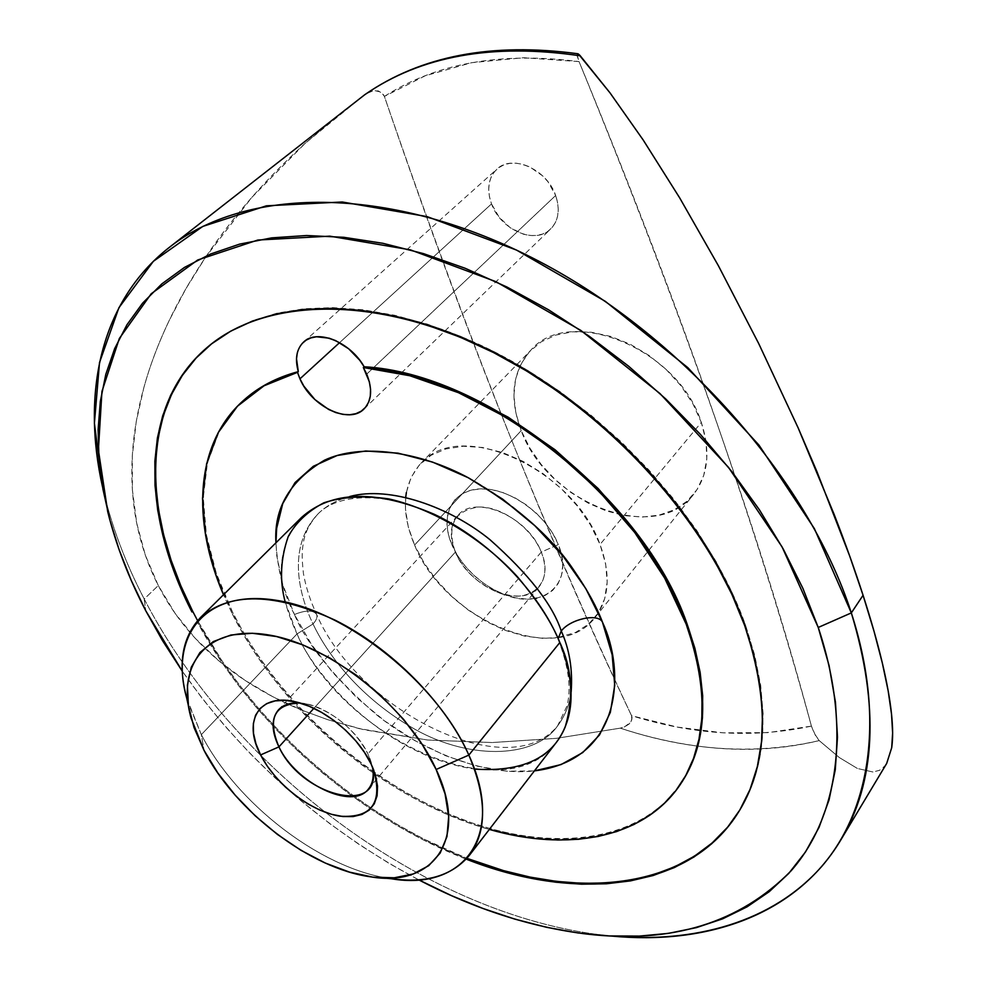 <?xml version="1.0" encoding="UTF-8"?>
<svg xmlns="http://www.w3.org/2000/svg" width="987" height="987" viewBox="0 0 987 987"><rect width="100%" height="100%" fill="white"/><g stroke="black" fill="none" stroke-linecap="round" stroke-linejoin="round"><path stroke-width="0.74" stroke-dasharray="4.93 3.7" d="M294.447 614.494C283.8 594.297 277.643 570.4 275.953 542.788L276.767 555.755L282.825 584.81L294.447 614.494C305.711 610.003 313.076 609.929 316.519 614.272C313.076 609.929 305.711 610.003 294.447 614.494L311.102 643.82L332.175 671.9L356.949 697.871L384.646 720.942L414.429 740.41L445.371 755.635L476.536 766.048L506.899 771.217L534.386 770.896C483.013 776.831 418.217 748.899 375.257 713.712C333.211 676.551 306.266 643.487 294.447 614.494M301.578 517.41C276.039 546.527 274.522 585.377 297.025 633.938L313.015 623.969C299.48 595.864 286.353 547.797 317.765 514.165C325.796 506.01 336.456 500.125 349.743 496.523C336.456 500.125 325.796 506.01 317.765 514.165C286.353 547.797 299.48 595.864 313.015 623.969C316.543 620.12 317.715 616.887 316.519 614.272C317.715 616.887 316.543 620.12 313.015 623.969C326.105 651.605 355.801 694.071 410.321 726.592C465.099 759.879 534.09 759.928 557.606 725.864C565.23 715.526 569.746 704.224 571.14 691.936C569.746 704.224 565.23 715.526 557.606 725.864C534.09 759.928 465.099 759.879 410.321 726.592C355.801 694.071 326.105 651.605 313.015 623.969L297.025 633.938C312.176 671.851 381.118 754.944 474.476 769.083M197.585 620.638C253.104 723.915 357.504 816.064 466.876 858.332L423.744 839.012L397.699 824.75L372.198 808.834L347.424 791.364L323.526 772.463L300.64 752.279L278.926 730.911L258.508 708.493L239.545 685.175L222.161 661.093L197.585 620.638M736.894 814.694L737.19 814.25C768.565 766.368 771.291 703.2 745.37 624.759L744.729 625.647L745.37 624.759L732.49 593.372L716.229 561.788L696.736 530.414L674.22 499.693L648.952 470.046L621.267 441.905L591.534 415.663L560.172 391.691L527.613 370.31L494.339 351.791L460.781 336.357L427.42 324.143L394.677 315.272L362.982 309.77L332.693 307.623L304.144 308.746L277.631 313.027L253.375 320.319L231.6 330.423L212.439 343.118L195.994 358.195M466.172 859.109C356.838 816.804 252.462 724.668 196.906 621.428L221.446 661.821L238.842 685.903L257.829 709.234L278.248 731.651L299.974 753.019L322.86 773.228L346.77 792.129L371.556 809.599L397.058 825.527L423.127 839.801L466.172 859.109M231.834 612.939L223.481 594.779L231.834 612.939L232.562 612.211L231.834 612.939C280.456 711.553 385.72 800.371 489.318 829.425L470.318 823.405L447.95 814.719L425.718 804.405L403.794 792.536L382.314 779.224L361.439 764.567L341.292 748.689L322.021 731.675L303.762 713.663L286.625 694.774L270.746 675.12L256.238 654.837L243.234 634.061L231.834 612.939M243.888 400.105C191.934 446.531 192.231 532.129 232.562 612.211C275.965 698.71 361.353 777.485 452.305 815.496C542.961 853.039 636.566 845.958 679.957 785.01M372.444 766.924L367.954 753.908L372.444 766.924M535.028 598.504L526.626 599.084L515.93 597.888L504.85 594.692L493.808 589.646L483.174 582.935L473.341 574.792L464.667 565.526L457.45 555.459L451.96 544.947L455.365 552.115L313.866 708.333L455.365 552.115C446.469 525.553 454.291 510.513 478.818 507.022C501.852 506.368 531.648 527.786 541.283 552.078C555.113 583.897 528.662 605.944 496.72 591.916C480.163 584.81 467.344 573.484 458.239 557.951L455.488 552.128C466.691 571.251 482.47 585.18 502.827 593.915C542.11 611.212 575.261 584.181 558.334 544.602L541.283 552.078L367.954 753.908L541.283 552.078C528.415 516.756 475.043 493.796 457.931 515.411C450.084 524.763 449.233 536.99 455.365 552.115C468.936 587.031 521.79 609.608 538.951 586.944C545.971 578.074 546.749 566.452 541.283 552.078L558.334 544.602L561.652 555.533L562.701 565.97L561.48 575.507L558.05 583.761L552.584 590.448L545.317 595.321L536.546 598.221M144.201 598.986L145.78 610.805L144.201 598.986C124.967 561.985 111.087 524.714 102.586 487.159L104.474 495.264C113.135 530.118 126.385 564.7 144.201 598.986L158.302 585.55L144.201 598.986C232.352 769.552 424.496 914.135 602.835 935.145L611.113 936.021C430.665 918.626 233.685 772.229 144.201 598.986M186.703 698.093L201.348 734.649L203.976 750.231L201.348 734.649L187.937 702.362M559.851 642.512L558.148 638.49L559.851 642.512M558.173 637.491L575.581 632.433L588.486 624.253L598.344 612.865L604.686 598.64L607.178 582.059L605.636 563.762L600.022 544.466C610.028 571.658 609.497 594.408 598.443 612.705L595.087 617.43C557.754 667.928 444.397 619.824 414.577 545.071L521.21 430.628C547.057 503.037 655.652 545.552 693.725 494.216C708.172 475.327 710.714 451.392 701.325 422.411L600.022 544.466L590.522 524.985L577.481 506.158L561.443 488.787L543.084 473.661L523.209 461.41L502.679 452.577L482.409 447.469L463.211 446.26L445.89 448.925L431.085 455.278L419.339 464.963L411.024 477.535L406.373 492.464M345.413 109.384L305.02 143.448C284.996 161.732 267.243 179.757 251.734 197.499C234.129 217.671 218.781 237.509 205.691 257.015C191.194 278.642 179.029 299.814 169.184 320.516C158.241 343.562 149.79 365.943 143.843 387.657C137.366 411.332 133.529 434.107 132.32 455.957C131.037 479.596 132.505 502.038 136.737 523.283C141.19 545.478 148.383 566.242 158.302 585.55C168.185 604.747 180.559 622.39 195.414 638.49C209.737 653.962 226.208 667.878 244.862 680.253C262.147 691.714 281.258 701.732 302.17 710.307L327.437 719.585L359.071 728.591L427.581 740.016L492.168 742.545L556.298 738.35L620.255 728.147C646.016 736.66 671.851 742.643 697.76 746.11C740.028 751.773 780.52 749.947 819.21 740.608L815.521 735.636L811.425 726.111C762.124 541.592 684.67 320.084 579.061 61.601L577.062 54.877L577.321 53.829L578.542 54.125M285.206 602.008L297.025 633.938L201.348 734.649L297.025 633.938C343.772 739.399 505.455 812.486 556.397 742.323M555.669 195.488L366.72 374.122L555.669 195.488C546.983 169.27 512.142 153.886 496.893 169.147C488.269 177.833 486.48 189.405 491.526 203.902C500.643 230.02 535.46 245.047 550.684 229.021C558.63 220.656 560.283 209.478 555.669 195.488L557.643 202.668L558.284 209.725L557.556 216.35L555.521 222.297L552.251 227.355L547.896 231.316L542.616 234.055L536.62 235.461L530.142 235.523L523.431 234.215L510.291 227.787L499.114 217.177L491.526 203.902L339.614 342.612L491.526 203.902L489.466 196.869L488.688 189.911L489.219 183.298L491.057 177.29L494.142 172.096L498.361 167.938L503.58 165.002L509.576 163.386L516.127 163.176L522.987 164.385L529.883 166.976L542.653 175.871L548.019 181.805L555.669 195.488M418.673 879.824L389.31 863.502L359.194 844.514L329.942 823.763L301.714 801.395L274.657 777.522L248.946 752.291L224.728 725.84L202.15 698.315L182.237 671.135C244.505 759.435 323.317 829.006 418.673 879.824M386.99 878.06C318.468 866.833 236.325 802.924 201.348 734.649C237.053 804.454 322.107 869.498 391.37 878.751M839.32 757.547L819.21 740.608L839.32 757.547L857.419 768.478L839.32 757.547M873.001 772.007L857.419 768.478L873.001 772.007L879.651 770.242L884.907 765.949L879.565 770.292L873.001 772.007M886.684 763.444L884.907 765.949L886.782 763.272L891.705 747.702M577.679 53.717L577.296 56.456L579.061 61.601L523.517 57.727L471.786 62.662L425.101 75.839L384.399 96.418C425.829 217.905 467.048 329.51 508.046 431.233C549.068 533.042 590.226 627.868 631.544 715.698L677.44 727.098L723.237 732.847L768.17 732.625L811.425 726.111C786.183 633.469 754.524 532.005 716.451 421.72C678.34 311.324 632.544 191.293 579.061 61.601C501.014 51.534 436.118 63.143 384.399 96.418C466.888 336.32 549.278 542.751 631.544 715.698L632.099 717.82L630.829 722.102L624.549 726.839L620.255 728.147L556.298 738.35L492.168 742.545L427.581 740.016L363.759 729.701L327.758 719.683L302.17 710.307L272.671 696.649L244.862 680.253L218.88 660.858L195.414 638.49L175.155 613.445L158.302 585.55L145.348 555.163L136.737 523.283L132.418 490.12L132.32 455.957L136.218 421.77L143.843 387.657C149.962 365.486 158.413 343.106 169.184 320.516L185.938 288.673L205.691 257.015L251.734 197.499L305.02 143.448L364.61 94.826L370.248 91.717L374.937 90.668L381.266 92.186L384.399 96.418L383.055 93.876L378.268 90.903L372.506 91.038L365.967 93.888M405.706 497.325L405.472 509.107L408.26 526.861L414.577 545.071C400.574 511.55 402.622 484.37 420.696 463.508L424.978 459.584C465.654 420.351 574.533 471.231 600.022 544.466L701.325 422.411L706.013 441.078L706.803 458.967L703.743 475.339L697.056 489.589L687.063 501.211L674.22 509.81L659.094 515.128L642.266 517.065L624.389 515.609L606.092 510.847L588.018 503.012L570.794 492.402L554.99 479.386L541.147 464.408L529.76 447.962L521.21 430.628L515.843 412.985L513.894 395.664L515.51 379.279L520.692 364.462L529.328 351.816L541.172 341.86L555.829 335.074L572.768 331.805L591.324 332.237L610.768 336.431L630.286 344.278L649.027 355.456L666.188 369.508L681.018 385.843L692.886 403.732L701.325 422.411C678.612 348.596 568.845 304.341 530.71 350.336C512.204 371.47 509.033 398.23 521.21 430.628L414.577 545.071L424.139 563.083L436.587 580.307L451.478 596.148L468.294 610.077L486.468 621.637L505.393 630.409L524.43 636.06L542.924 638.367L557.729 637.565M300.011 702.991C323.6 704.15 356.443 728.69 367.954 753.908C354.37 729.048 334.63 712.565 308.746 704.447L300.011 702.991M451.96 544.947L448.406 534.374L446.951 524.109L447.654 514.56L450.516 506.072L455.488 499.003L462.372 493.623L470.947 490.194L480.879 488.849L491.81 489.688L503.296 492.698L514.869 497.769L526.059 504.715L536.397 513.24L545.453 523.011L552.868 533.609L558.334 544.602C546.539 514.4 509.44 487.812 480.879 488.849C452.132 489.441 439.326 516.152 451.96 544.947M811.425 726.111L814.213 733.23L819.21 740.608C755.536 755.203 689.222 751.058 620.255 728.147L624.981 726.642L629.163 723.989L631.84 720.054L631.544 715.698C693.824 735.019 753.797 738.498 811.425 726.111M579.258 54.741L578.382 54.014M727.518 827.279L740.423 809.081L750.651 788.49L757.954 765.616L762.174 740.645L763.124 713.798L760.681 685.323L754.771 655.528L745.37 624.759C707.926 518.718 604.352 405.891 489.848 349.546C375.183 293.065 265.182 297.26 207.763 346.943L207.356 347.288M297.297 352.939L299.197 347.806L302.158 343.488M679.846 785.171L664.239 803.233L650.223 814.497L634.505 823.664L617.282 830.709L598.751 835.631L579.122 838.444L558.568 839.184L537.286 837.914L515.473 834.681L493.303 829.549L470.947 822.603L448.579 813.93L426.359 803.615L404.436 791.759L382.968 778.447L362.093 763.802L341.958 747.924L322.7 730.923L304.44 712.922L287.316 694.034L271.437 674.38L256.941 654.097L243.949 633.333L232.562 612.211L216.338 573.422L206.394 534.929L203.273 497.769L207.393 463.039L219.028 431.887L238.237 405.521L243.086 400.808M469.133 478.214C510.538 500.73 545.169 531.055 573.052 569.191M317.765 514.165C309.536 523.492 304.736 533.128 303.342 543.072C302.664 547.588 301.121 553.633 303.441 573.57C305.748 586.734 310.152 600.417 316.679 614.605C358.429 711.171 508.786 786.047 557.606 725.864L567.007 705.927C571.485 688.408 568.635 666.533 558.482 640.304C538.816 592.003 488.725 540.271 435.97 515.276C382.685 489.934 336.345 494.364 317.765 514.165M737.19 814.25L736.721 814.966M369.915 758.435L373.592 769.724M496.72 591.916L502.827 593.915M458.239 557.951L455.488 552.128M104.474 495.264L107.694 511.599M188.505 706.285L191.145 718.314M595.087 617.43L693.725 494.216M368.348 789.119L538.951 586.944M364.129 408.852L550.684 229.021M303.7 341.971L496.893 169.147M278.494 709.813L457.931 515.411M420.696 463.508L530.71 350.336M383.042 877.986L370.754 876.838M602.835 935.145L586.229 933.986M308.746 704.447L297.075 702.201M207.763 346.943L207.11 347.498"/><path stroke-width="1.48" d="M275.953 542.788C273.744 508.256 289.907 480.731 324.464 460.213C360.539 443.2 418.858 450.886 469.096 478.202C517.373 506.676 552.51 537.693 574.496 571.226C587.524 590.226 596.839 607.19 602.44 622.118C598.233 612.915 570.227 619.046 561.258 631.026C552.671 604.747 528.921 574.311 489.996 539.716C450.035 507.084 389.927 485.518 349.743 496.523C389.927 485.518 450.035 507.084 489.996 539.716C528.921 574.311 552.671 604.747 561.258 631.026C570.227 619.046 598.233 612.915 602.44 622.118C625.116 669.679 623.636 759.719 534.386 770.896L561.048 764.58L582.712 752.587L599.442 735.031L610.348 712.355L614.741 685.274L612.15 654.788L602.44 622.118L585.859 588.684L562.985 556.026L534.831 525.701L502.667 499.151L468.048 477.634L432.602 462.101L397.983 453.144L365.721 450.985L337.147 455.513L313.323 466.283L295.027 482.606L282.738 503.617L276.656 528.353L275.953 542.788M571.14 691.936C572.793 669.618 569.499 649.31 561.258 631.026C569.499 649.31 572.793 669.618 571.14 691.936M207.356 347.288C140.191 404.978 141.98 512.796 192.662 611.237L197.585 620.638L192.662 611.237L191.947 611.952L192.662 611.237L180.831 585.784L171.096 560.209L163.608 534.695L158.463 509.44L155.773 484.629L155.662 460.51L158.191 437.278L163.447 415.194L171.491 394.479L182.336 375.405L195.994 358.195M727.518 827.279L712.145 842.972L694.564 856.111L675.022 866.672L653.764 874.642L631.038 880.046L607.079 882.921L582.145 883.353L556.446 881.391L530.192 877.122L503.604 870.645L466.876 858.332C573.99 900.625 686.384 890.916 736.894 814.694M744.729 625.647C770.687 704.101 767.972 767.269 736.598 815.139C686.236 891.767 573.546 901.563 466.172 859.109L503 871.472L529.587 877.949L555.841 882.218L581.553 884.192L606.487 883.772L630.446 880.897L653.172 875.506L674.429 867.548L693.984 857L711.565 843.86L726.925 828.167L739.843 809.982L750.058 789.378L757.362 766.517L761.569 741.545L762.519 714.699L760.064 686.224L754.154 656.429L744.729 625.647L731.848 594.248L715.575 562.652L696.069 531.277L673.541 500.532L648.249 470.885L620.552 442.731L590.806 416.477L559.432 392.493L526.861 371.1L493.562 352.569L460.004 337.11L426.631 324.896L393.887 316.013L362.18 310.51L331.879 308.339L303.33 309.462L276.804 313.743L252.561 321.022L230.785 331.114L211.625 343.821L195.179 358.898L181.522 376.096L170.677 395.17L162.658 415.885L157.402 437.969L154.873 461.2L155.008 485.333L157.698 510.131L162.855 535.398L170.356 560.912L180.09 586.5L191.947 611.952C141.104 513.289 139.389 405.225 206.949 347.634C264.356 297.963 374.369 293.793 489.071 350.311C603.625 406.706 707.247 519.569 744.729 625.647M297.297 352.939L296.507 358.75L298.308 371.618L297.506 372.346L299.949 378.835L297.506 372.346L264.035 385.794L237.448 406.225L218.238 432.602L206.616 463.742L202.508 498.472L205.641 535.645L215.598 574.138L223.481 594.779C191.49 520.248 195.167 443.681 243.086 400.808C257.718 387.657 275.854 378.169 297.506 372.346L298.308 371.618C276.656 377.441 258.52 386.941 243.888 400.105L264.837 385.078L298.308 371.618C294.743 358.849 296.519 348.991 303.614 342.045C317.111 328.572 350.237 341.86 364.141 366.769L363.352 367.509L409.864 375.751L458.536 392.715L507.404 417.97L554.386 450.615L597.419 489.33L634.678 532.437L664.621 578.037L686.187 624.191C709.456 691.356 707.173 745.247 679.352 785.886C642.771 838.765 567.241 851.917 489.318 829.425L514.856 835.495L536.669 838.74L557.951 840.023L578.505 839.283L598.147 836.47L616.678 831.56L633.901 824.527L649.619 815.373L663.634 804.109L675.762 790.784L685.805 775.461L693.59 758.25L698.981 739.263L701.831 718.659L702.041 696.612L699.524 673.356L694.243 649.125L686.187 624.191L686.841 623.328L686.187 624.191C643.055 498.99 484.358 373.913 363.352 367.509L366.72 374.122C372.654 389.1 371.766 400.697 364.043 408.939C349.25 424.694 311.571 406.718 299.949 378.835L339.614 342.612L299.949 378.835L303.91 386.213L314.89 399.55L328.572 409.42L335.802 412.578L342.945 414.38L349.743 414.75L355.937 413.664L361.279 411.147L365.56 407.286L368.62 402.215L370.31 396.12L370.557 389.223L369.348 381.784L363.352 367.509L364.141 366.769L410.641 374.998L459.3 391.938L508.157 417.18L555.113 449.813L598.122 488.503L635.357 531.598L665.287 577.185L686.841 623.328L694.885 648.262L700.153 672.48L702.67 695.736L702.46 717.771L699.598 738.387L694.206 757.374L686.409 774.585L679.846 785.171M679.463 785.714L679.957 785.01C707.79 744.371 710.085 690.468 686.841 623.328C643.746 498.151 485.123 373.148 364.141 366.769L359.737 360.23L348.645 348.769L335.716 340.651L329.078 338.171L316.494 336.777L310.942 337.887L306.118 340.145L302.158 343.488M278.939 746.875C301.701 797.114 383.992 816.52 372.444 766.924C374.209 776.251 372.852 783.653 368.348 789.119C352.322 810.623 295.878 783.357 278.939 746.875L313.866 708.333L278.939 746.875C271.326 731.046 271.178 718.684 278.494 709.813C283.368 704.669 290.536 702.399 300.011 702.991C274.226 704.126 267.206 718.758 278.939 746.875L260.605 754.932L278.939 746.875M371.149 764.086L373.592 769.737C382.931 802.715 371.803 818.198 340.207 816.2C311.275 811.931 275.435 784.27 260.605 754.932L267.255 766.072L275.632 776.929L285.465 787.095L296.371 796.225L307.981 803.998L319.887 810.105L331.657 814.349L342.871 816.545L353.112 816.582L361.97 814.448L369.113 810.167L374.233 803.887L377.096 795.818L377.552 786.244L375.553 775.523L371.149 764.086L364.474 752.39L355.813 740.916L345.487 730.133L333.951 720.51L321.663 712.429L309.153 706.236L296.927 702.164L285.477 700.351L275.262 700.856L266.675 703.62L260.025 708.493L255.534 715.279L253.351 723.668L253.499 733.316L255.966 743.877L260.605 754.932C242.025 720.424 259.643 692.097 297.075 702.201C325.118 708.777 358.429 736.598 371.149 764.086M578.542 54.125L610.052 92.926L643.179 139.981L679.685 197.893L718.45 265.836L758.719 343.599L798.101 427.778L816.804 471.305L849.573 555.693L863.07 595.272L851.325 612.902L818.235 627.461L802.937 588.462L783.283 549.068L759.435 509.835L731.651 471.367L700.276 434.218L665.756 398.97L628.583 366.177L589.325 336.308L548.575 309.807L506.936 287.02L465.062 268.23L423.534 253.634L382.931 243.308L343.797 237.299L306.599 235.523L271.758 237.867L239.619 244.122L210.453 254.066L184.47 267.415L161.843 283.874L142.634 303.12L126.904 324.834L114.64 348.682L105.806 374.344L100.316 401.512L98.095 429.888L99.008 459.189L102.932 489.145L109.717 519.507L119.23 550.055L131.296 580.553L145.78 610.805L182.237 671.135L162.522 640.637L145.78 610.805C128.668 577.938 115.972 544.873 107.694 511.599L98.392 449.949L101.945 391.432L119.341 338.467L151.245 293.731L197.671 260.013L257.817 240.038L329.781 236.152L410.518 249.884L495.869 281.653L580.812 330.398L660.019 393.591L728.492 467.357L782.123 546.983L818.235 627.461L851.325 612.902L814.374 528.6L758.978 445.112L687.89 367.707L605.327 301.343L516.534 250.081L427.087 216.597L342.255 201.99L266.416 205.814L202.791 226.418L153.343 261.333L118.921 307.697L99.502 362.599L94.407 423.25L102.586 487.159C81.489 393.566 100.106 301.812 168.802 247.786C244.184 187.579 385.559 183.52 532.116 257.743C678.488 331.743 808.02 478.251 851.325 612.902L863.07 595.272C854.939 570.116 845.279 543.072 834.052 514.165L798.101 427.778L758.719 343.599L718.45 265.836L679.685 197.893L643.179 139.981L610.052 92.926L580.27 55.815C492.414 42.91 420.524 55.914 364.61 94.826L168.802 247.786M187.937 702.362C177.228 666.385 181.374 638.17 200.336 617.702C229.613 591.805 274.534 592.619 335.087 620.157C391.58 648.311 445.507 702.941 468.837 755.092L436.143 769.478C469.17 839.172 433.404 887.609 370.754 876.838C310.449 868.831 235.288 811.351 203.976 750.231L194.007 727.481L188.381 705.532L187.407 685.212L191.256 667.286L199.954 652.506L213.315 641.562L230.97 634.999L252.339 633.259L276.607 636.553L302.812 644.869L329.806 657.934L356.406 675.244L381.401 696.057L403.646 719.424L422.152 744.272L436.143 769.478L445.063 793.918L448.678 816.582L446.963 836.557L440.153 853.101L428.691 865.698L413.158 873.976L394.269 877.788L372.79 877.122L349.546 872.126L325.365 863.082L301.06 850.362L277.421 834.422L255.201 815.817L235.128 795.127L217.856 773.031L203.976 750.231L191.145 718.314C175.735 663.955 207.628 624.364 269.217 635.06C330.522 645.103 408.112 707.346 436.143 769.478L468.837 755.092C437.229 683.066 347.103 610.953 276.249 600.293C205.074 588.869 168.987 635.702 186.703 698.093L188.505 706.285M474.476 769.083C522.037 772.229 552.276 758.201 565.193 727C573.953 696.736 572.164 668.569 559.851 642.512C539.075 591.694 488.528 539.864 434.268 514.289C375.973 489.466 331.743 490.514 301.578 517.41L200.336 617.702M558.148 638.49L561.258 631.026L558.148 638.49M383.042 877.986L391.37 878.751C463.236 891.15 506.158 835.915 468.837 755.092L559.851 642.512L468.837 755.092C486.936 797.903 487.134 831.288 469.454 855.236C451.503 876.592 424.015 884.204 386.99 878.06M818.235 627.461L829.068 665.546L835.458 702.238L837.482 737.116L835.273 769.786L829.031 799.976L819.025 827.414L805.515 851.929L788.798 873.384L769.218 891.693L747.085 906.831L722.718 918.798L696.452 927.62L668.581 933.357L639.391 936.095L609.189 935.935L578.209 932.974L546.736 927.336L514.967 919.156L483.149 908.546L451.466 895.641L418.673 879.824C474.463 908.941 530.303 927.003 586.229 933.986C671.555 944.041 739.855 922.981 791.118 870.793C837.864 817.532 852.237 729.368 818.235 627.461M469.454 855.236L556.397 742.323C574.718 717.561 575.877 684.299 559.851 642.512C552.387 623.624 538.334 601.799 517.682 577.037C487.948 544.084 439.425 510.402 388.952 498.928C364.413 495.375 342.711 496.658 323.884 502.778C307.66 511.365 295.767 522.654 288.192 536.632C280.468 559 279.469 580.8 285.206 602.008M891.705 747.702C892.976 738.819 892.927 727.653 891.532 714.218C890.027 699.672 886.968 682.659 882.366 663.178C877.566 642.895 871.139 620.255 863.07 595.272L874.038 631.322L882.366 663.178L888.189 690.949L891.532 714.218L892.63 732.983L891.705 747.702L886.684 763.444M851.325 612.902C879.479 706.31 875.839 782.21 840.418 840.603C795.337 915.467 706.593 945.336 611.113 936.021C694.786 943.695 772.661 922.117 821.739 866.426C870.065 810.426 885.561 718.807 851.325 612.902M406.373 492.464L405.706 497.325M536.546 598.221L535.028 598.504M365.967 93.888L364.61 94.826C420.524 55.914 492.414 42.91 580.27 55.815L579.258 54.741M578.382 54.014L577.679 53.717M573.052 569.191L574.496 571.226M886.782 763.272L840.418 840.603M365.215 94.394C421.19 55.778 492.044 42.231 577.79 53.742"/></g></svg>
